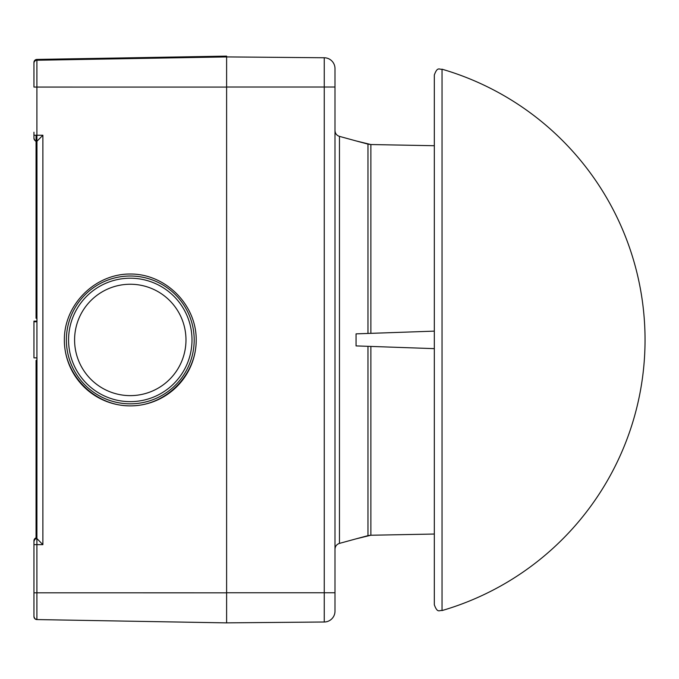 <?xml version="1.0" encoding="UTF-8"?>
<svg xmlns="http://www.w3.org/2000/svg" width="679" height="679" viewBox="0 0 679 679"><rect width="100%" height="100%" fill="white"/><g stroke="black" fill="none" stroke-linecap="round" stroke-linejoin="round"><path stroke-width="1.02" d="M434.331 348.641L356.059 345.908L356.059 333.864L434.331 331.131M442.037 610.557L442.037 69.199C439.525 69.878 437.548 66.058 434.331 74.979L434.331 604.785C437.599 613.757 439.542 609.878 442.037 610.565A281.963 281.963 0 0 0 442.037 69.199M361.975 333.652L356.059 333.864L356.059 345.908L361.975 346.112M367.967 144.118L356.059 140.918L370.87 144.534L367.967 144.118L367.967 333.448M434.331 145.722L370.87 144.534L370.87 333.347M367.967 535.646L356.059 538.854L370.87 535.239L367.967 535.646L367.967 346.324M370.87 346.417L370.87 535.239L434.331 534.042M356.059 140.918L339.449 136.369L339.449 543.395L356.059 538.854M33.95 79.282L33.95 62.443A3.013 3.013 -0 0 1 36.904 59.429L226.616 56.119L226.616 622.864L324.248 622.006A10.839 10.839 0 0 0 334.993 611.168L334.993 68.596L334.993 87.014L324.248 87.014L324.248 622.006M334.993 604.802L334.993 611.168M33.95 138.066L33.95 138.236A3.013 3.013 -0 0 0 36.904 141.249L36.904 60.236L226.616 56.926L226.616 87.014L324.248 87.014L324.248 57.757A10.839 10.839 0 0 1 334.993 68.596A10.839 10.839 0 0 0 324.248 57.757L226.616 56.909L324.248 57.757M36.055 141.113L36.055 318.256L36.963 318.256L36.963 321.133L33.95 321.133L33.95 357.867L36.963 357.867L36.963 360.396L36.055 360.396L36.963 360.405L36.904 538.447A3.013 3.013 180 0 0 33.95 541.46L33.95 615.929M36.055 268.443L36.963 268.443L36.963 141.249L36.904 538.447A3.013 3.013 180 0 0 33.95 541.46L33.95 547.537M40.587 59.998L42.879 59.497L36.904 59.608A3.013 3.013 180 0 0 33.95 62.612L33.95 63.071A3.013 3.013 -0 0 1 36.904 60.066L36.904 59.429L34.833 60.312L33.95 62.612M33.95 63.071L33.95 63.249A3.013 3.013 180 0 1 36.904 60.236L42.87 59.964L42.879 59.497M36.963 141.249L42.879 135.24L33.95 135.231L33.95 132.201L33.95 137.54M42.879 135.24L42.879 544.651L36.963 538.625M36.055 277.405L36.963 277.405L36.055 277.405M36.055 360.405L36.055 538.591M36.055 135.24L36.055 140.96M196.214 339.95L196.214 339.95C196.469 375.224 165.557 406.135 130.283 405.872C95.009 406.135 64.089 375.224 64.352 339.95C64.089 304.667 95.009 273.756 130.283 274.019C165.557 273.756 196.469 304.676 196.214 339.95A65.931 65.931 -0 0 1 130.283 405.872A65.931 65.931 -0 0 1 64.352 339.95L64.352 339.941M66.372 339.924A63.911 63.911 -0 0 1 130.283 276.013A63.911 63.911 -0 0 1 194.194 339.924A63.911 63.911 -0 0 1 130.283 403.835A63.911 63.911 -0 0 1 66.372 339.924M191.996 339.924A61.713 61.713 -0 0 1 130.283 401.637A61.713 61.713 -0 0 1 68.571 339.924A61.713 61.713 -0 0 1 130.283 278.212A61.713 61.713 -0 0 1 191.996 339.924M74.588 339.933A55.695 55.695 -0 0 1 130.283 284.246A55.695 55.695 -0 0 1 185.978 339.933A55.695 55.695 -0 0 1 130.283 395.628A55.695 55.695 -0 0 1 74.588 339.933M64.352 59.353L196.214 57.053L64.352 59.353M33.95 612.916L33.95 616.557A3.013 3.013 180 0 0 36.904 619.571L36.904 538.625A3.013 3.013 -0 0 0 33.95 541.63A3.013 3.013 -0 0 1 36.904 538.625M226.616 622.881L226.616 592.826L33.95 592.809L33.95 616.557L34.833 618.688L36.904 619.571L226.616 622.881L36.904 619.571M33.95 543.769L33.95 540.764A3.013 3.013 180 0 1 36.055 537.887A3.013 3.013 180 0 0 33.95 540.764L33.95 540.934A3.013 3.013 -0 0 1 36.055 538.065A3.013 3.013 -0 0 0 33.95 540.934M33.95 68.885L33.95 65.625M33.95 63.249L33.95 87.065L226.616 87.082M334.993 592.759L226.616 592.759M36.963 538.447L34.833 539.33L33.95 541.46M33.95 544.643L42.879 544.651M36.904 141.249A3.013 3.013 -0 0 1 33.95 138.236C34.969 140.833 35.953 141.835 36.904 141.249M42.879 59.964L36.216 60.159M226.616 56.119L36.904 59.429M339.449 543.395C336.657 544.329 335.171 546.264 334.993 549.209M339.449 136.369C336.657 135.435 335.171 133.5 334.993 130.555M36.963 321.744L33.95 321.744M35.953 537.921L35.3 538.252M35.189 538.328L34.476 539.058M34.154 539.661L33.984 540.314M35.953 60.236L35.3 60.567M35.189 60.643L34.476 61.373M34.154 61.976L33.984 62.629"/></g></svg>
